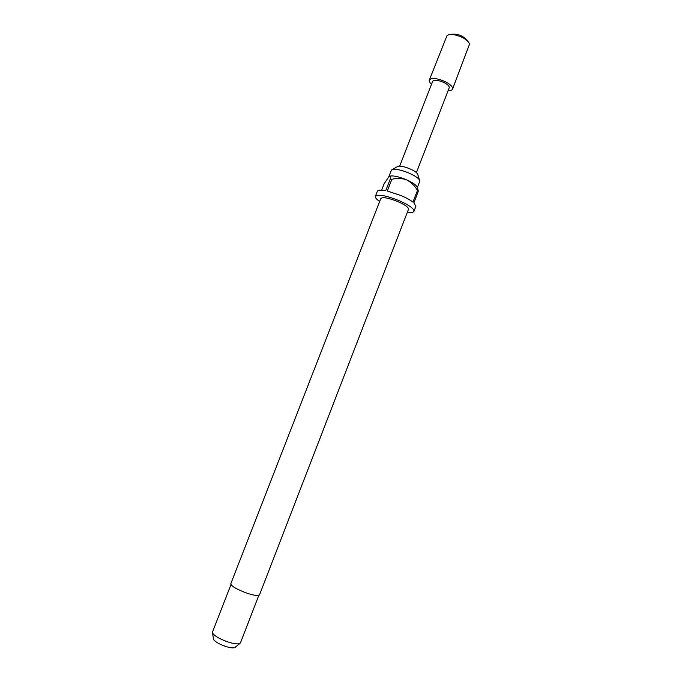 <?xml version="1.0" encoding="UTF-8"?>
<svg xmlns="http://www.w3.org/2000/svg" width="682" height="682" viewBox="0 0 682 682"><rect width="100%" height="100%" fill="white"/><g stroke="black" fill="none" stroke-linecap="round" stroke-linejoin="round"><path stroke-width="1.02" d="M431.51 84.244C429.66 82.599 428.927 81.218 429.302 80.084C431.374 77.671 436.395 78.063 444.374 81.269C450.214 84.133 452.933 86.742 452.541 89.095C452.055 90.186 450.58 90.715 448.108 90.68M429.302 80.084L447.094 35.43C450.197 33.776 455.005 34.322 461.509 37.067C466.164 39.351 468.832 41.704 469.514 44.125L452.541 89.095M392.525 169.443L397.154 166.723C399.047 165.479 403.369 166.212 410.138 168.923C415.108 171.208 417.682 173.16 417.861 174.763L419.447 179.877M388.825 176.672L391.425 170.091C393.966 168.403 399.899 169.426 409.217 173.16C416.063 176.306 419.601 178.948 419.822 181.105L417.307 187.703M230.797 583.749C231.258 586.119 236.458 589.205 246.407 592.99C254.019 595.531 258.384 596.162 259.51 594.883L408.509 209.238C408.612 207.388 405.142 204.873 398.092 201.676C388.552 197.899 382.79 196.842 380.812 198.488L230.797 583.749M230.968 584.602L212.494 632.043L212.579 633.032C214.412 635.897 219.357 638.804 227.413 641.762C233.397 643.723 237.498 644.328 239.723 643.561L240.456 642.887L258.802 595.403M213.406 638.684L213.509 639.375C214.949 641.651 218.811 643.944 225.103 646.255C229.774 647.781 232.997 648.232 234.761 647.619L235.307 647.175M417.58 188.292L417.282 187.644C416.966 185.538 413.411 182.938 406.634 179.843C398.467 176.51 392.738 175.308 389.431 176.229M379.661 201.454C376.438 199.238 375.006 197.533 375.373 196.331C378.109 194.02 386.148 195.504 399.473 200.781C409.311 205.239 414.145 208.752 413.983 211.309C413.437 212.434 411.229 212.733 407.359 212.196M375.373 196.331L377.299 191.378C377.956 190.048 380.761 189.826 385.722 190.704L390.292 178.974L391.852 179.281L387.282 191.028L401.434 195.725C406.344 197.865 410.18 199.988 412.951 202.111L417.469 190.406L418.364 191.165L413.855 202.852L415.901 206.348L413.983 211.309M390.292 178.974C390.488 176.766 390.078 175.922 389.081 176.442L384.111 183.739L381.605 190.184M399.686 166.093L432.618 81.397C434.093 79.675 437.682 79.956 443.368 82.241C447.545 84.287 449.489 86.145 449.208 87.833L416.412 172.58M391.852 179.281C396.796 178.002 401.724 178.19 406.634 179.843C411.186 182.29 414.801 185.811 417.469 190.406M418.364 191.165L417.572 188.292M467.997 41.5C463.402 35.532 457.4 33.205 449.984 34.518M213.509 639.375L212.579 633.032M234.761 647.619L239.723 643.561"/></g></svg>
